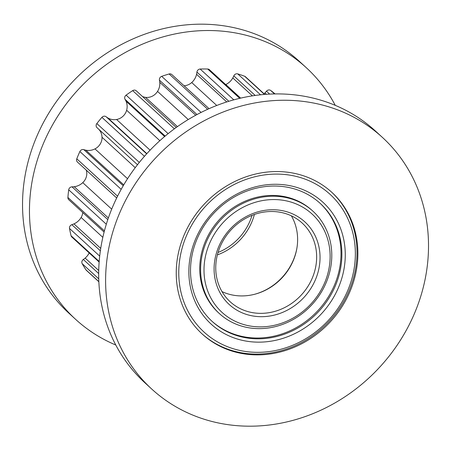 <?xml version="1.0" encoding="UTF-8"?>
<svg xmlns="http://www.w3.org/2000/svg" width="451" height="451" viewBox="0 0 451 451"><rect width="100%" height="100%" fill="white"/><g stroke="black" fill="none" stroke-linecap="round" stroke-linejoin="round"><path stroke-width="0.68" d="M252.036 215.352A53.336 47.902 -47.5 0 1 249.967 221.058A53.336 47.902 -47.5 0 1 218.059 252.453M312.267 278.109A53.336 47.902 -47.5 0 1 230.173 301.764A53.336 47.902 -47.5 0 1 230.873 230.078A53.336 47.902 -47.5 0 1 302.221 223.087A53.336 47.902 -47.5 0 1 312.267 278.109M315.441 279.688A56.009 50.298 132.5 0 0 261.58 210.927A56.009 50.298 132.5 0 0 224.175 299.052A56.009 50.298 132.5 0 0 315.441 279.688M324.652 282.822A66.675 59.876 -47.5 0 1 216.001 305.874A66.675 59.876 -47.5 0 1 260.537 200.966A66.675 59.876 -47.5 0 1 324.652 282.822M221.988 291.594A53.336 47.902 132.5 0 0 293.235 260.678A53.336 47.902 132.5 0 0 291.369 215.826M326.09 282.811A69.341 62.272 132.5 0 0 313.028 211.288A69.341 62.272 132.5 0 0 220.274 220.376A69.341 62.272 132.5 0 0 219.372 313.569A69.341 62.272 132.5 0 0 326.09 282.811M219.372 313.569L218.504 312.774A69.341 62.272 -47.5 0 1 219.411 219.581A69.341 62.272 -47.5 0 1 312.16 210.499L313.028 211.288M335.302 285.951A80.007 71.85 -47.5 0 1 212.167 321.433A80.007 71.85 -47.5 0 1 213.21 213.904A80.007 71.85 -47.5 0 1 320.233 203.424A80.007 71.85 -47.5 0 1 335.302 285.951M338.475 287.524A82.674 74.246 132.5 0 0 258.97 186.021A82.674 74.246 132.5 0 0 203.751 316.112A82.674 74.246 132.5 0 0 338.475 287.524M347.687 290.664A93.346 83.824 -47.5 0 1 195.582 322.939A93.346 83.824 -47.5 0 1 257.927 176.059A93.346 83.824 -47.5 0 1 347.687 290.664M211.733 321.039A80.007 71.85 132.5 0 0 334.439 285.156A80.007 71.85 132.5 0 0 319.798 203.029M201.794 333.633A96.012 86.22 132.5 0 0 349.125 290.653A96.012 86.22 132.5 0 0 331.468 192.019M296.865 248.338A54.408 48.86 -47.5 0 1 293.291 260.199A54.408 48.86 -47.5 0 1 254.86 294.215M217.382 254.883A54.408 48.86 132.5 0 0 251.754 222.163A54.408 48.86 132.5 0 0 254.398 214.467M151.79 389.1L144.872 382.764A170.687 153.278 -47.5 0 1 147.099 153.363A170.687 153.278 -47.5 0 1 375.412 130.999L382.335 137.341A170.687 153.278 -47.5 0 1 414.492 313.4A170.687 153.278 -47.5 0 1 151.79 389.1A170.687 153.278 -47.5 0 1 154.016 159.705A170.687 153.278 -47.5 0 1 382.335 137.341M349.993 291.447A96.012 86.22 132.5 0 0 331.902 192.414A96.012 86.22 132.5 0 0 203.474 204.991A96.012 86.22 132.5 0 0 202.223 334.028A96.012 86.22 132.5 0 0 349.993 291.447M184.042 85.746A11.839 10.632 132.5 0 0 191.709 82.544A14.325 12.865 132.5 0 0 196.563 74.291A21.338 19.162 132.5 0 0 196.924 72.075A3.202 2.875 -47.5 0 1 200.159 69.037A130.407 117.108 -47.5 0 1 207.702 69.026A3.202 2.875 -47.5 0 1 209.45 69.719L240.501 98.155M97.106 127.734A3.202 2.875 -47.5 0 1 96.982 127.633A3.202 2.875 -47.5 0 1 96.835 123.557A130.407 117.108 -47.5 0 1 101.915 117.356A3.202 2.875 -47.5 0 1 106.115 116.741A21.338 19.162 132.5 0 0 107.828 117.931A14.325 12.865 132.5 0 0 116.584 119.492A11.839 10.632 132.5 0 0 126.635 110.258A14.325 12.865 132.5 0 0 126.032 101.204A21.338 19.162 132.5 0 0 125.051 99.344A3.202 2.875 -47.5 0 1 126.094 95.144A130.407 117.108 -47.5 0 1 132.667 90.634A3.202 2.875 -47.5 0 1 136.258 90.798L176.279 127.447M142.499 96.514A14.325 12.865 132.5 0 0 145.47 97.343A11.839 10.632 132.5 0 0 157.54 91.406A14.325 12.865 132.5 0 0 159.772 82.307A21.338 19.162 132.5 0 0 159.445 80.165A3.202 2.875 -47.5 0 1 161.695 76.354A130.407 117.108 -47.5 0 1 169.119 73.981A3.202 2.875 -47.5 0 1 171.814 74.55L209.061 108.663M116.691 197.983L77.425 162.027A3.202 2.875 -47.5 0 1 76.788 158.814A130.407 117.108 -47.5 0 1 79.878 151.53A3.202 2.875 -47.5 0 1 83.824 149.647A21.338 19.162 132.5 0 0 85.876 150.2A14.325 12.865 132.5 0 0 94.975 148.892A11.839 10.632 132.5 0 0 102.022 137.262A14.325 12.865 132.5 0 0 98.741 129.245M115.794 345.021A170.687 153.278 -47.5 0 1 75.644 319.37A170.687 153.278 -47.5 0 1 77.871 89.974A170.687 153.278 -47.5 0 1 306.19 67.611A170.687 153.278 -47.5 0 1 335.262 105.348M225.692 84.596A11.839 10.632 132.5 0 0 225.804 84.54A14.325 12.865 132.5 0 0 232.801 77.938A21.338 19.162 132.5 0 0 233.81 75.875A3.202 2.875 -47.5 0 1 237.716 73.896A130.407 117.108 -47.5 0 1 244.645 76.253A3.202 2.875 -47.5 0 1 245.485 76.771L264.743 94.406M264.021 93.74A14.325 12.865 132.5 0 0 264.934 92.9A21.338 19.162 132.5 0 0 266.496 91.187A3.202 2.875 -47.5 0 1 270.696 90.465A130.407 117.108 -47.5 0 1 275.093 93.921M98.865 281.774L86.383 270.346A3.202 2.875 -47.5 0 1 85.972 269.861A130.407 117.108 -47.5 0 1 82.183 263.672A3.202 2.875 -47.5 0 1 83.328 259.488A21.338 19.162 132.5 0 0 85.16 258.079A14.325 12.865 132.5 0 0 89.168 252.91M99.147 262.048L71.856 237.057A3.202 2.875 -47.5 0 1 71.072 235.732A130.407 117.108 -47.5 0 1 69.505 228.454A3.202 2.875 -47.5 0 1 71.844 224.694A21.338 19.162 132.5 0 0 73.958 223.882A14.325 12.865 132.5 0 0 81.124 217.472A11.839 10.632 132.5 0 0 82.787 212.568M104.102 232.085L68.766 199.731A3.202 2.875 -47.5 0 1 67.909 197.47A130.407 117.108 -47.5 0 1 68.71 189.809A3.202 2.875 -47.5 0 1 72.013 186.844A21.338 19.162 132.5 0 0 74.206 186.708A14.325 12.865 132.5 0 0 82.758 182.649A11.839 10.632 132.5 0 0 86.231 170.089M75.644 319.37L68.721 313.033A170.687 153.278 -47.5 0 1 70.948 83.632A170.687 153.278 -47.5 0 1 299.267 61.268L306.19 67.611M196.563 74.291L226.752 101.937M196.924 72.075L228.82 101.289M191.709 82.544L216.751 105.472M207.702 69.026L239.712 98.341M233.804 99.846L200.159 69.037M126.032 101.204L164.615 136.535M125.051 99.344L165.162 136.072M126.635 110.258L159.863 140.684M145.47 97.343L177.44 126.618M132.667 90.634L174.379 128.828M168.133 133.637L126.094 95.144M85.876 150.2L123.743 184.876M94.975 148.892L127.543 178.714M83.824 149.647L123.236 185.739M79.878 151.53L121.184 189.352M117.581 196.174L76.788 158.814M102.022 137.262L135.232 167.671M116.584 119.492L150.087 150.172M107.828 117.931L146.834 153.65M106.115 116.741L146.648 153.853M101.915 117.356L144.455 156.311M139.297 162.439L96.835 123.557M85.16 258.079L98.735 270.51M83.328 259.488L98.69 273.554M82.183 263.672L98.752 278.848M98.859 281.661L85.972 269.861M82.758 182.649L111.696 209.151M74.206 186.708L108.364 217.985M72.013 186.844L107.806 219.62M68.71 189.809L106.312 224.243M104.412 230.895L67.909 197.47M81.124 217.472L102.834 237.356M73.958 223.882L100.725 248.394M71.844 224.694L100.364 250.812M69.505 228.454L99.699 256.1M99.192 261.479L71.072 235.732M159.772 82.307L195.728 115.23M159.445 80.165L196.997 114.548M157.54 91.406L188.253 119.532M169.119 73.981L207.669 109.283M201.084 112.429L161.695 76.354M264.934 92.9L266.44 94.282M266.496 91.187L269.664 94.09M274.479 93.932L270.696 90.465M252.368 95.86L232.801 77.938M233.81 75.875L255.181 95.443M240.637 98.121L225.804 84.54M264.483 94.422L244.645 76.253M260.537 94.795L237.716 73.896M137.487 164.722L96.982 127.633"/></g></svg>
